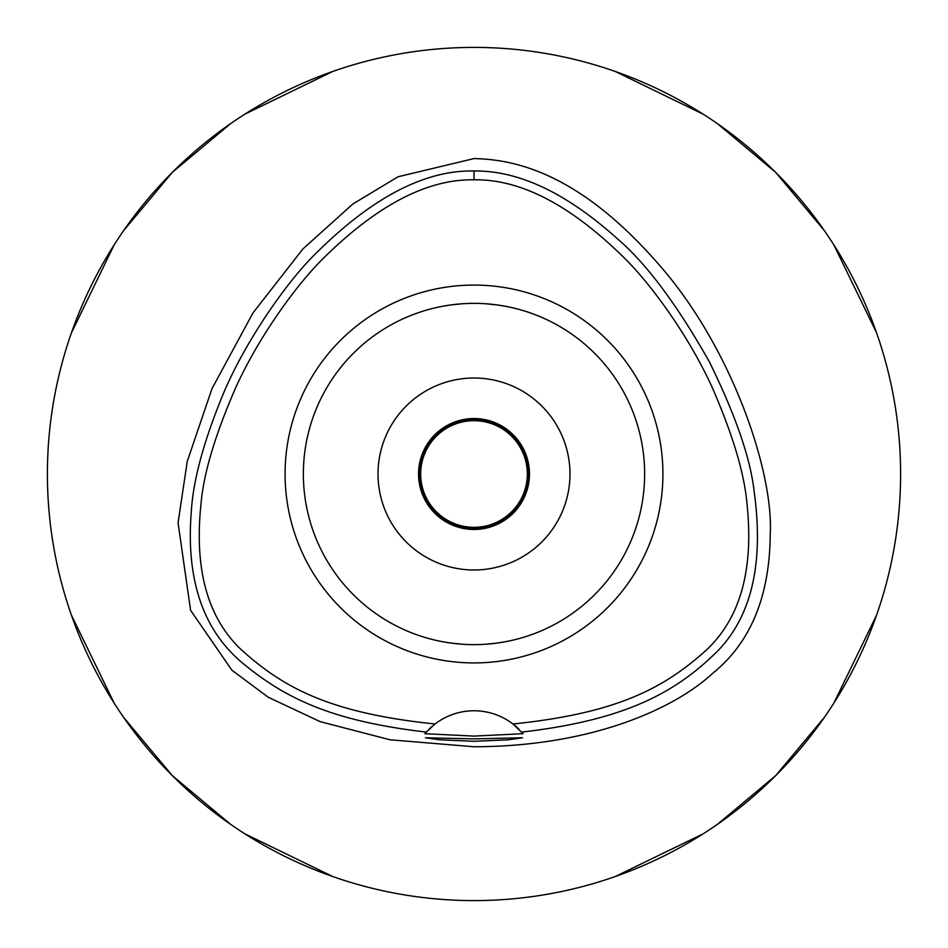 <?xml version="1.0" encoding="UTF-8"?>
<svg xmlns="http://www.w3.org/2000/svg" width="948" height="948" viewBox="0 0 948 948"><rect width="100%" height="100%" fill="white"/><g stroke="black" fill="none" stroke-linecap="round" stroke-linejoin="round"><path stroke-width="1.42" d="M435.049 723.988L426.304 732.093C329.892 720.883 283.855 697.42 241.55 662.237C202.635 629.105 185.891 578.825 191.318 511.399C193.155 480.126 203.856 440.808 223.42 393.467C245.331 341.351 285.964 283.369 313.314 255.984C370.597 198.251 424.159 169.929 474 170.984C518.781 170.403 566.691 193.096 617.729 239.062C646.489 263.686 677.073 304.675 709.495 362.029C735.577 415.307 750.437 458.334 754.098 491.111C763.97 562.235 751.942 615.406 718.015 650.636C677.204 691.258 627.54 719.888 521.696 732.093A63.99 63.99 0 0 1 523.095 733.705L512.951 723.988A63.99 63.99 0 0 0 435.049 723.988C328.944 713.062 282.919 687.264 241.29 649.736C207.541 617.823 194.115 569.227 201.012 503.933C203.512 473.822 215.042 435.144 235.602 387.898C259.325 335.509 297.127 284.27 322.877 258.768C377.02 205.206 427.394 178.899 474 179.824C520.772 178.994 571.146 205.313 625.123 258.768C650.873 284.199 689.267 336.421 712.659 388.479C733.136 435.677 744.595 474.332 747.048 504.431C753.838 569.57 740.341 618.06 706.533 649.913C665.058 687.217 618.961 713.097 512.951 723.988A63.99 63.99 0 0 1 518.876 729.142M474 285.075A188.925 188.925 0 0 0 285.075 474A188.925 188.925 0 0 0 474 662.925A188.925 188.925 0 0 0 662.925 474A188.925 188.925 0 0 0 474 285.075M426.434 731.951A63.99 63.99 0 0 0 426.304 732.093L424.905 733.705A63.99 63.99 0 0 1 425.368 733.16M429.065 729.202A63.99 63.99 0 0 1 431.968 726.5M474 738.883L425.474 737.781L439.659 739.795L474 741.3L508.27 739.807L522.526 737.781L474 738.883M523.095 733.705L474 736.098L424.905 733.705M474 158.589L398.018 176.766L352.763 204.069L302.91 248.945L252.998 312.899L212.008 388.609L187.23 461.463L178.07 522.869L190.595 610.322L231.845 670.165L268.284 697.278L320.151 721.629L389.972 739.784L474 746.763C592.737 746.491 675.486 708.049 712.801 673.21C750.543 642.756 769.705 596.505 770.25 534.447C773.675 471.914 732.366 349.824 661.621 267.692C585.378 178.84 521.981 159.418 474 158.589M474 900.6A426.6 426.6 0 0 1 47.4 474A426.6 426.6 0 0 1 474 47.4A426.6 426.6 0 0 1 900.6 474A426.6 426.6 0 0 1 474 900.6M332.819 71.432L244.857 114.163M230.648 123.619L172.346 172.346L123.619 230.648M114.163 244.857L71.432 332.831M71.432 615.181L114.163 703.143M123.619 717.352L172.346 775.654L230.648 824.381M244.857 833.837L332.831 876.568M615.181 876.568L703.143 833.837M717.352 824.381L775.654 775.654L824.381 717.352M833.837 703.143L876.568 615.169M876.568 332.819L833.837 244.857M824.381 230.648L775.654 172.346L717.352 123.619M703.143 114.163L615.169 71.432M474 418.542A55.458 55.458 0 0 0 418.542 474A55.458 55.458 0 0 0 474 529.458A55.458 55.458 0 0 0 529.458 474A55.458 55.458 0 0 0 474 418.542M474 378.015A95.985 95.985 0 0 0 378.015 474A95.985 95.985 0 0 0 474 569.985A95.985 95.985 0 0 0 569.985 474A95.985 95.985 0 0 0 474 378.015M496.799 304.889L505.959 306.382M510.119 307.223L513.852 308.076M516.719 308.787L519.291 309.475M519.468 309.534L518.319 309.214M506.339 306.453L498.541 305.137M496.574 304.865L485.542 303.751M485.435 644.261L496.266 643.182M496.811 643.111L505.959 641.618M510.143 640.765L513.852 639.924M516.684 639.213L519.397 638.49M519.468 638.466L518.331 638.774M506.339 641.547L502.713 642.211M496.574 643.135L485.696 644.237M462.565 303.739L451.734 304.818M451.201 304.889L442.041 306.382M437.905 307.223L434.148 308.076M431.269 308.799L428.603 309.51M428.532 309.534L429.681 309.214M441.661 306.453L445.287 305.789M451.426 304.865L462.304 303.763M451.189 643.111L442.041 641.618M437.834 640.765L434.148 639.924M431.328 639.213L428.709 638.514M428.532 638.466L429.669 638.786M441.661 641.547L449.459 642.863M451.426 643.135L462.458 644.249M474 644.64A170.64 170.64 0 0 0 644.64 474A170.64 170.64 0 0 0 474 303.36A170.64 170.64 0 0 0 303.36 474A170.64 170.64 0 0 0 474 644.64M474 528.391A54.392 54.392 0 0 0 528.391 474A54.392 54.392 0 0 0 474 419.609A54.392 54.392 0 0 0 419.609 474A54.392 54.392 0 0 0 474 528.391M474 527.325A53.325 53.325 0 0 0 527.325 474A53.325 53.325 0 0 0 474 420.675A53.325 53.325 0 0 0 420.675 474A53.325 53.325 0 0 0 474 527.325M474 170.984L474 179.824"/></g></svg>
